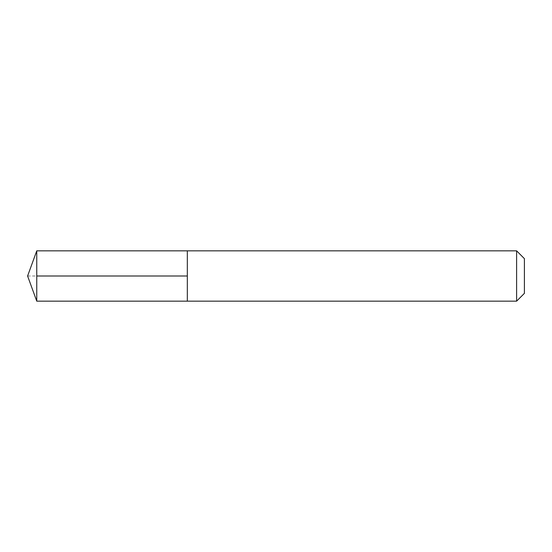 <?xml version="1.0" encoding="UTF-8"?>
<svg xmlns="http://www.w3.org/2000/svg" width="552" height="552" viewBox="0 0 552 552"><rect width="100%" height="100%" fill="white"/><g stroke="black" fill="none" stroke-linecap="round" stroke-linejoin="round"><path stroke-width="0.41" stroke-dasharray="2.76 2.07" d="M516.603 250.843L516.603 301.157M187.328 276L187.328 250.843L187.328 276M524.4 258.647L524.4 293.353M36.756 301.157L36.756 250.843M27.6 276L36.756 276"/><path stroke-width="0.83" d="M516.603 301.157L516.603 250.843L187.328 250.843L187.328 301.157L187.328 250.843L36.756 250.843L36.756 301.157L516.603 301.157L524.4 293.353L524.4 258.647L516.603 250.843M187.328 276L36.756 276M36.756 250.843L27.6 276L36.756 301.157"/></g></svg>
